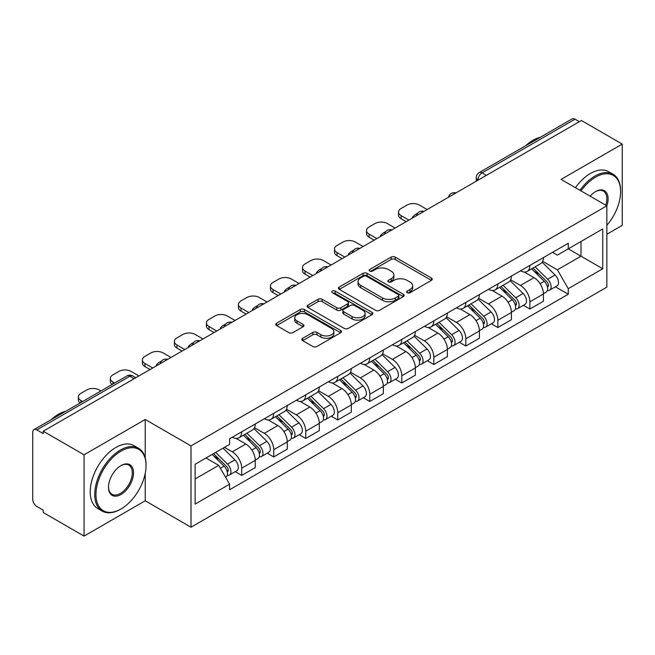 <?xml version="1.0" encoding="UTF-8"?>
<svg xmlns="http://www.w3.org/2000/svg" width="655" height="655" viewBox="0 0 655 655"><rect width="100%" height="100%" fill="white"/><g stroke="black" fill="none" stroke-linecap="round" stroke-linejoin="round"><path stroke-width="0.98" d="M407.197 292.719A1.998 1.154 0 0 0 410.022 292.719L431.424 280.356A2.849 1.646 0 0 0 432.259 279.194A2.849 1.646 0 0 0 431.424 278.031L395.161 257.096A2.849 1.646 0 0 0 391.133 257.096L369.723 269.459A1.998 1.154 0 0 0 369.142 270.269A1.998 1.154 0 0 0 369.723 271.08A1.998 1.154 0 0 0 372.548 271.08L375.315 269.483A9.121 5.265 0 0 1 388.21 269.483L391.231 271.227A9.121 5.265 0 0 1 393.901 274.953A9.121 5.265 0 0 1 391.231 278.67L388.464 280.274A1.998 1.154 0 0 0 387.875 281.085A1.998 1.154 0 0 0 388.464 281.904A1.998 1.154 0 0 0 391.281 281.904L394.048 280.299A9.121 5.265 0 0 1 406.943 280.299L409.964 282.043A9.121 5.265 0 0 1 412.642 285.768A9.121 5.265 0 0 1 409.964 289.494L407.197 291.09A1.998 1.154 0 0 0 406.616 291.901A1.998 1.154 0 0 0 407.197 292.719L407.197 291.09M302.684 338.291A2.849 1.646 0 0 0 301.849 339.454A2.849 1.646 0 0 0 302.684 340.616L312.861 346.487A2.849 1.646 0 0 0 316.889 346.487L340.657 332.765A2.849 1.646 0 0 0 341.492 331.602A2.849 1.646 0 0 0 340.657 330.439L304.395 309.496A2.849 1.646 0 0 0 300.367 309.496L276.59 323.226A2.849 1.646 0 0 0 275.755 324.389A2.849 1.646 0 0 0 276.59 325.551L288.88 332.642A2.849 1.646 0 0 0 292.908 332.642L303.085 326.771A2.849 1.646 0 0 0 303.92 325.609A2.849 1.646 0 0 0 303.085 324.446L296.993 320.925A7.623 4.397 0 0 1 294.758 317.814A7.623 4.397 0 0 1 299.466 313.753A7.623 4.397 0 0 1 307.768 314.703L331.643 328.491A7.623 4.397 0 0 1 333.878 331.602A7.623 4.397 0 0 1 329.17 335.663A7.623 4.397 0 0 1 320.868 334.713L316.889 332.412A2.849 1.646 0 0 0 312.861 332.412L302.684 338.291L302.684 340.616M191.006 445.908L145.23 419.487L84.061 454.799L43.222 431.219L581.403 120.495L622.25 144.084L561.081 179.396L606.858 205.817L191.006 445.908L191.006 527.209L606.858 287.119L606.858 205.817A17.71 10.226 -60 0 0 595.567 191.604L595.567 191.604A17.71 10.226 -60 0 0 590.139 196.164M375.52 310.314A2.849 1.646 0 0 0 379.548 310.314L403.316 296.584A2.849 1.646 0 0 0 404.151 295.421A2.849 1.646 0 0 0 403.316 294.259L367.054 273.323A2.849 1.646 0 0 0 363.026 273.323L339.249 287.046A2.849 1.646 0 0 0 338.414 288.208A2.849 1.646 0 0 0 339.249 289.371L375.52 310.314M333.1 293.153A1.998 1.154 0 0 1 335.123 293.432L335.123 291.057L371.991 312.345A2.849 1.646 0 0 1 372.826 313.508A2.849 1.646 0 0 1 371.991 314.67L348.214 328.401A2.849 1.646 0 0 1 344.186 328.401L307.924 307.465L307.924 305.14A2.849 1.646 0 0 0 307.089 306.303A2.849 1.646 0 0 0 307.924 307.465M307.924 305.14L318.093 299.261A2.849 1.646 0 0 1 322.129 299.261L336.834 307.752A2.849 1.646 0 0 0 340.862 307.752L347.608 303.854A2.849 1.646 0 0 0 348.444 302.692A2.849 1.646 0 0 0 347.608 301.529L332.298 292.687A1.998 1.154 0 0 1 331.717 291.876A1.998 1.154 0 0 1 332.945 290.812A1.998 1.154 0 0 1 335.123 291.057M84.061 454.799L84.061 536.093L43.222 512.513L43.222 510.139L36.852 506.471A5.805 3.349 -120 0 1 32.75 499.356L32.75 432.284A5.805 3.349 -120 0 1 33.954 429.623L126.931 375.945A5.805 3.349 60 0 1 129.837 376.232L36.852 429.909A5.805 3.349 -120 0 0 33.954 429.623M606.858 234.261L622.25 225.377L622.25 144.084M84.061 536.093L145.23 500.78L191.006 527.209M43.222 431.219L43.222 433.585L36.852 429.909M486.37 175.368L482.055 172.879A5.805 3.349 60 0 0 479.157 172.593L572.134 118.907A5.805 3.349 60 0 1 575.041 119.194L482.055 172.879A5.805 3.349 120 0 0 477.953 179.986L477.953 180.223M579.347 121.683L575.041 119.194M529.887 265.431A13.354 7.713 60 0 1 527.119 271.424L540.662 263.605A13.354 7.713 -120 0 0 543.429 257.611M510.654 279.808L520.438 285.457A13.354 7.713 60 0 1 529.887 301.808L543.429 293.989A13.354 7.713 -120 0 0 533.989 277.638L524.295 272.038M543.429 293.989L543.429 301.218L529.887 309.037L523.386 305.287M527.119 271.424A13.354 7.713 60 0 1 520.545 270.818M529.887 301.808L529.887 309.037M497.865 283.918A13.354 7.713 60 0 1 495.098 289.911L508.648 282.092A13.354 7.713 -120 0 0 511.408 276.091M491.365 323.775L497.865 327.525L511.408 319.706L511.408 312.476A13.354 7.713 -120 0 0 501.967 296.125L492.273 290.525M495.098 289.911A13.354 7.713 60 0 1 488.524 289.305M478.641 298.295L488.425 303.945A13.354 7.713 60 0 1 497.865 320.295L497.865 327.525M465.844 302.405A13.354 7.713 60 0 1 463.077 308.399L476.627 300.571A13.354 7.713 -120 0 0 479.386 294.578M459.351 342.262L465.844 346.012L479.394 338.193L479.394 330.963A13.354 7.713 -120 0 0 469.946 314.605L460.252 309.013M463.077 308.399A13.354 7.713 60 0 1 456.502 307.793M446.62 316.783L456.404 322.432A13.354 7.713 60 0 1 465.844 338.782L465.844 346.012M433.823 320.893A13.354 7.713 60 0 1 431.055 326.886L444.606 319.059A13.354 7.713 -120 0 0 447.373 313.065M427.33 360.749L433.823 364.499L447.373 356.68L447.373 349.451A13.354 7.713 -120 0 0 437.925 333.092L428.231 327.5M431.055 326.886A13.354 7.713 60 0 1 424.481 326.28M414.599 335.27L424.383 340.919A13.354 7.713 60 0 1 433.823 357.27L433.823 364.499M401.802 339.372A13.354 7.713 60 0 1 399.034 345.373L412.584 337.546A13.354 7.713 -120 0 0 415.352 331.553M395.309 379.237L401.802 382.987L415.352 375.168L415.352 367.938A13.354 7.713 -120 0 0 405.912 351.579L396.209 345.987M399.034 345.373A13.354 7.713 60 0 1 392.468 344.767M382.577 353.757L392.361 359.407A13.354 7.713 60 0 1 401.802 375.757L401.802 382.987M369.78 357.859A13.354 7.713 60 0 1 367.021 363.852L380.563 356.033A13.354 7.713 -120 0 0 383.331 350.04M363.288 397.724L369.78 401.474L383.331 393.655L383.331 386.425A13.354 7.713 -120 0 0 373.89 370.067L364.188 364.467M367.021 363.852A13.354 7.713 60 0 1 360.447 363.255M350.556 372.245L360.34 377.886A13.354 7.713 60 0 1 369.78 394.244L369.78 401.474M337.759 376.347A13.354 7.713 60 0 1 335 382.34L348.542 374.521A13.354 7.713 -120 0 0 351.309 368.528M331.266 416.212L337.759 419.961L351.309 412.134L351.309 404.913A13.354 7.713 -120 0 0 341.869 388.554L332.175 382.954M335 382.34A13.354 7.713 60 0 1 328.425 381.742M318.535 390.724L328.319 396.373A13.354 7.713 60 0 1 337.759 412.732L337.759 419.961M305.746 394.834A13.354 7.713 60 0 1 302.978 400.827L316.521 393.008A13.354 7.713 -120 0 0 319.288 387.015M299.245 434.699L305.746 438.449L319.288 430.622L319.288 423.392A13.354 7.713 -120 0 0 309.848 407.042L300.154 401.441M302.978 400.827A13.354 7.713 60 0 1 296.404 400.23M286.513 409.211L296.297 414.861A13.354 7.713 60 0 1 305.746 431.219L305.746 438.449M273.724 413.321A13.354 7.713 60 0 1 270.957 419.315L284.507 411.496A13.354 7.713 -120 0 0 287.267 405.502M267.224 453.186L273.724 456.936L287.267 449.109L287.267 441.879A13.354 7.713 -120 0 0 277.826 425.529L268.132 419.929M270.957 419.315A13.354 7.713 60 0 1 264.383 418.717M254.5 427.699L264.284 433.348A13.354 7.713 60 0 1 273.724 449.707L273.724 456.936M241.703 431.809A13.354 7.713 60 0 1 238.936 437.802L252.486 429.983A13.354 7.713 -120 0 0 255.245 423.99M235.21 471.666L241.703 475.415L255.245 467.596L255.245 460.367A13.354 7.713 -120 0 0 245.805 444.016L236.111 438.416M238.936 437.802A13.354 7.713 60 0 1 232.361 437.204M224.46 447.332L232.263 451.835A13.354 7.713 60 0 1 241.703 468.194L241.703 475.415M552.566 252.331L557.389 255.123L602.747 228.931L580.993 241.49L580.993 256.187L557.389 269.811L542.676 261.32M195.108 478.977L218.713 465.345L229.594 484.192L195.108 504.096L195.108 464.28L229.594 444.368L229.594 438.801L568.27 243.267L568.27 248.835L602.747 268.747L568.27 288.659L557.389 269.811M602.747 228.931L602.747 268.747M229.594 484.192L229.594 489.76L568.27 294.226L568.27 288.659M145.23 419.487L145.23 457.91M145.23 473.401L145.23 500.78M218.713 465.345L205.989 458.001M555.407 286.8L568.27 294.226M407.991 292.998L409.964 291.86A9.121 5.265 0 0 0 412.642 288.143L412.642 285.768M393.901 274.953L393.901 277.319A9.121 5.265 0 0 1 391.231 281.044L389.258 282.182M431.383 280.381L395.161 259.462A2.849 1.646 0 0 0 391.133 259.462L370.517 271.366M403.284 296.609L367.054 275.69A2.849 1.646 0 0 0 363.026 275.69L339.29 289.395M398.281 296.24A1.998 1.154 0 0 0 398.87 295.421A1.998 1.154 0 0 0 398.281 294.611L366.448 276.23A1.998 1.154 0 0 0 363.631 276.23L360.709 277.916A9.121 5.265 0 0 0 358.039 281.642A9.121 5.265 0 0 0 360.709 285.359L382.463 297.927A9.121 5.265 0 0 0 395.358 297.927L398.281 296.24L398.281 298.606A1.998 1.154 0 0 0 398.87 297.796L398.87 295.421M358.039 281.642L358.039 284.008A9.121 5.265 0 0 0 360.709 287.733L360.709 285.359M398.281 298.606L395.358 300.293A9.121 5.265 0 0 1 382.463 300.293L360.709 287.733M307.956 307.482L318.093 301.636L318.093 299.261M348.444 302.692L348.444 305.066A2.849 1.646 0 0 1 347.608 306.229L340.862 310.126A2.849 1.646 0 0 1 336.834 310.126L322.129 301.636A2.849 1.646 0 0 0 318.093 301.636M335.123 293.432L371.95 314.695M352.095 316.561A7.623 4.397 0 0 0 360.397 317.519A7.623 4.397 0 0 0 365.105 313.45A7.623 4.397 0 0 0 362.87 310.339L354.461 305.484A2.849 1.646 0 0 0 350.433 305.484L343.687 309.381A2.849 1.646 0 0 0 342.852 310.544A2.849 1.646 0 0 0 343.687 311.706L352.095 316.561L352.095 318.936A7.623 4.397 0 0 0 360.397 319.886A7.623 4.397 0 0 0 365.105 315.825L365.105 313.45M342.852 310.544L342.852 312.918A2.849 1.646 0 0 0 343.687 314.081L343.687 311.706M352.095 318.936L343.687 314.081M333.878 331.602L333.878 333.968A7.623 4.397 0 0 1 329.17 338.037A7.623 4.397 0 0 1 320.868 337.079L316.889 334.787A2.849 1.646 0 0 0 312.861 334.787L302.725 340.633M294.758 317.814L294.758 320.189A7.623 4.397 0 0 0 296.993 323.3L296.993 320.925M303.052 326.796L296.993 323.3M340.657 330.439L340.657 332.765L304.395 311.87A2.849 1.646 0 0 0 300.367 311.87L276.631 325.576M531.606 268.828L544.223 281.273A7.254 4.192 60 0 1 546.139 292.155L543.429 293.718M413.19 217.616L412.494 217.206A18.143 10.472 -0 0 1 417.718 213.178M534.12 271.309L539.466 274.404M427.15 209.551L419.356 205.048A8.712 5.027 -0 0 0 407.033 205.048L401.081 208.486A8.712 5.027 -0 0 0 398.535 212.04A8.712 5.027 -0 0 0 401.081 215.601L408.884 220.105M533.006 268.026L546.819 281.65A3.48 2.014 60 0 1 547.736 286.874A3.48 2.014 60 0 1 547.424 286.996M535.094 266.814L547.711 279.259A7.254 4.192 60 0 1 549.627 290.14A7.254 4.192 60 0 1 547.433 290.378M542.152 262.221L555.096 274.994A7.254 4.192 60 0 1 557.012 285.875L549.627 290.14M406.215 221.644L401.081 218.68A8.712 5.027 180 0 1 398.535 215.127L398.535 212.04M499.585 287.316L512.202 299.761A7.254 4.192 60 0 1 514.118 310.642L511.408 312.206M381.177 236.103L380.473 235.694A18.143 10.472 -0 0 1 385.697 231.665M502.107 289.797L507.453 292.883M395.129 228.038L387.334 223.535A8.712 5.027 -0 0 0 375.02 223.535L369.068 226.974A8.712 5.027 -0 0 0 366.513 230.527A8.712 5.027 -0 0 0 369.068 234.089L376.862 238.584M500.985 286.513L514.797 300.137A3.48 2.014 60 0 1 515.714 305.361A3.48 2.014 60 0 1 515.403 305.484M503.073 285.302L515.69 297.747A7.254 4.192 60 0 1 517.606 308.628A7.254 4.192 60 0 1 515.411 308.857M510.139 280.708L523.083 293.481A7.254 4.192 60 0 1 524.991 304.362L517.606 308.628M374.193 240.131L369.068 237.167A8.712 5.027 180 0 1 366.513 233.614L366.513 230.527M467.564 305.803L480.18 318.248A7.254 4.192 60 0 1 482.096 329.129L479.386 330.693M349.156 254.582L348.452 254.181A18.143 10.472 -0 0 1 353.675 250.153M470.085 308.284L475.432 311.371M363.107 246.526L355.313 242.023A8.712 5.027 -0 0 0 342.999 242.023L337.047 245.461A8.712 5.027 -0 0 0 334.492 249.015A8.712 5.027 -0 0 0 337.047 252.568L344.841 257.071M468.964 305.001L482.776 318.625A3.48 2.014 60 0 1 483.701 323.848A3.48 2.014 60 0 1 483.382 323.971M471.06 303.789L483.668 316.234A7.254 4.192 60 0 1 485.584 327.115A7.254 4.192 60 0 1 483.39 327.344M478.117 299.196L491.062 311.968A7.254 4.192 60 0 1 492.978 322.849L485.584 327.115M342.172 258.619L337.047 255.655A8.712 5.027 180 0 1 334.492 252.101L334.492 249.015M606.858 225.353A35.411 20.444 120 0 0 620.604 191.604A35.411 20.444 120 0 0 595.567 177.145A35.411 20.444 120 0 0 581.026 190.908M579.97 190.302A36.287 20.952 -60 0 1 594.953 176.072A36.287 20.952 -60 0 1 613.096 174.279A36.287 20.952 -60 0 1 620.604 190.892L620.604 191.604M605.769 205.195A16.833 9.719 120 0 0 603.37 191.121A16.833 9.719 120 0 0 595.256 191.784M525.629 145.762A36.287 20.952 -60 0 1 532.965 140.285A36.287 20.952 -60 0 1 540.293 137.288M575.458 187.69A36.287 20.952 -60 0 1 590.433 173.469A36.287 20.952 -60 0 1 608.577 171.675L613.096 174.279M121.011 451.123A35.411 20.444 120 0 0 95.966 494.5A35.411 20.444 120 0 0 121.011 508.96L120.397 509.312A36.287 20.952 -60 0 1 102.254 511.105A36.287 20.952 -60 0 1 96.694 482.031A36.287 20.952 -60 0 1 120.397 450.059A36.287 20.952 -60 0 1 138.541 448.257A36.287 20.952 -60 0 1 146.049 464.87L146.049 465.582A35.411 20.444 120 0 0 121.011 451.123M121.011 465.582L121.011 465.582A17.71 10.226 -60 0 1 133.53 472.812A17.71 10.226 -60 0 1 121.011 494.5A17.71 10.226 -60 0 1 108.493 487.271A17.71 10.226 -60 0 1 121.011 465.582L121.011 465.582M108.493 486.911A16.833 9.719 120 0 0 111.98 494.263A16.833 9.719 120 0 0 120.397 493.428A16.833 9.719 120 0 0 131.393 478.592A16.833 9.719 120 0 0 128.814 465.107A16.833 9.719 120 0 0 120.7 465.77M51.074 419.74A36.287 20.952 -60 0 1 58.41 414.271A36.287 20.952 -60 0 1 65.737 411.274M102.254 511.105L97.734 508.501A36.287 20.952 -60 0 1 92.175 479.427A36.287 20.952 -60 0 1 115.878 447.455A36.287 20.952 -60 0 1 134.021 445.654L138.541 448.257M120.397 509.312L121.011 508.96A35.411 20.444 120 0 0 146.049 465.582M435.55 324.29L448.159 336.735A7.254 4.192 60 0 1 450.075 347.617L447.365 349.18M317.135 273.07L316.43 272.668A18.143 10.472 -0 0 1 321.654 268.64M438.064 326.771L443.41 329.858M331.094 265.013L323.292 260.51A8.712 5.027 -0 0 0 310.978 260.51L305.025 263.949A8.712 5.027 -0 0 0 302.471 267.502A8.712 5.027 -0 0 0 305.025 271.055L312.82 275.558M436.942 323.48L450.763 337.112A3.48 2.014 60 0 1 451.68 342.336A3.48 2.014 60 0 1 451.36 342.459M439.038 322.276L451.647 334.721A7.254 4.192 60 0 1 453.563 345.603A7.254 4.192 60 0 1 451.377 345.832M446.096 317.683L459.04 330.456A7.254 4.192 60 0 1 460.956 341.337L453.563 345.603M310.159 277.098L305.025 274.142A8.712 5.027 180 0 1 302.471 270.581L302.471 267.502M403.529 342.778L416.138 355.223A7.254 4.192 60 0 1 418.054 366.104L415.344 367.668M285.113 291.557L284.417 291.156A18.143 10.472 -0 0 1 289.641 287.127M406.043 345.259L411.389 348.345M299.073 283.5L291.27 278.997A8.712 5.027 -0 0 0 278.956 278.997L273.004 282.436A8.712 5.027 -0 0 0 270.45 285.989A8.712 5.027 -0 0 0 273.004 289.543L280.807 294.046M404.929 341.967L418.741 355.599A3.48 2.014 60 0 1 419.658 360.823A3.48 2.014 60 0 1 419.339 360.946M407.017 340.764L419.634 353.209A7.254 4.192 60 0 1 421.542 364.09A7.254 4.192 60 0 1 419.356 364.319M414.075 336.171L427.019 348.943A7.254 4.192 60 0 1 428.935 359.824L421.542 364.09M278.138 295.585L273.004 292.629A8.712 5.027 180 0 1 270.45 289.068L270.45 285.989M371.508 361.265L384.117 373.71A7.254 4.192 60 0 1 386.032 384.591L383.331 386.155M253.092 310.044L252.396 309.643A18.143 10.472 -0 0 1 257.62 305.615M374.021 363.746L379.368 366.833M267.052 301.988L259.249 297.485A8.712 5.027 -0 0 0 246.935 297.485L240.983 300.923A8.712 5.027 -0 0 0 238.436 304.477A8.712 5.027 -0 0 0 240.983 308.03L248.785 312.533M372.908 360.455L386.72 374.087A3.48 2.014 60 0 1 387.637 379.31A3.48 2.014 60 0 1 387.318 379.433M374.996 359.251L387.613 371.696A7.254 4.192 60 0 1 389.52 382.577A7.254 4.192 60 0 1 387.334 382.807M382.053 354.658L394.998 367.43A7.254 4.192 60 0 1 396.914 378.312L389.52 382.577M246.116 314.072L240.983 311.117A8.712 5.027 180 0 1 238.436 307.555L238.436 304.477M339.486 379.753L352.103 392.198A7.254 4.192 60 0 1 354.011 403.079L351.309 404.643M221.071 328.532L220.375 328.13A18.143 10.472 -0 0 1 225.598 324.102M342 382.233L347.346 385.32M235.03 320.475L227.228 315.972A8.712 5.027 -0 0 0 214.914 315.972L208.961 319.411A8.712 5.027 -0 0 0 206.415 322.964A8.712 5.027 -0 0 0 208.961 326.517L216.764 331.021M340.887 378.942L354.699 392.574A3.48 2.014 60 0 1 355.616 397.79A3.48 2.014 60 0 1 355.297 397.921M342.974 377.738L355.591 390.183A7.254 4.192 60 0 1 357.507 401.065A7.254 4.192 60 0 1 355.313 401.294M350.032 373.145L362.976 385.918A7.254 4.192 60 0 1 364.892 396.799L357.507 401.065M214.095 332.56L208.961 329.596A8.712 5.027 180 0 1 206.415 326.043L206.415 322.964M307.465 398.24L320.082 410.685A7.254 4.192 60 0 1 321.998 421.566L319.288 423.13M189.049 347.019L188.353 346.618A18.143 10.472 -0 0 1 193.577 342.59M309.979 400.721L315.325 403.808M203.009 338.962L195.215 334.459A8.712 5.027 -0 0 0 182.892 334.459L176.94 337.898A8.712 5.027 -0 0 0 174.394 341.452A8.712 5.027 -0 0 0 176.94 345.005L184.743 349.508M308.865 397.429L322.678 411.062A3.48 2.014 60 0 1 323.595 416.277A3.48 2.014 60 0 1 323.283 416.408M310.953 396.226L323.57 408.671A7.254 4.192 60 0 1 325.486 419.552A7.254 4.192 60 0 1 323.292 419.781M318.011 391.633L330.955 404.405A7.254 4.192 60 0 1 332.871 415.278L325.486 419.552M182.074 351.047L176.94 348.083A8.712 5.027 180 0 1 174.394 344.53L174.394 341.452M275.444 416.727L288.061 429.172A7.254 4.192 60 0 1 289.977 440.045L287.267 441.609M157.036 365.506L156.332 365.105A18.143 10.472 -0 0 1 161.556 361.069M277.957 419.208L283.312 422.295M170.988 357.45L163.193 352.947A8.712 5.027 -0 0 0 150.879 352.947L144.927 356.377A8.712 5.027 -0 0 0 142.372 359.939A8.712 5.027 -0 0 0 144.927 363.492L152.721 367.995M276.844 415.917L290.656 429.541A3.48 2.014 60 0 1 291.573 434.764A3.48 2.014 60 0 1 291.262 434.895M278.932 414.713L291.549 427.158A7.254 4.192 60 0 1 293.465 438.031A7.254 4.192 60 0 1 291.27 438.269M285.998 410.12L298.942 422.893A7.254 4.192 60 0 1 300.85 433.766L293.465 438.031M150.052 369.535L144.927 366.571A8.712 5.027 180 0 1 142.372 363.017L142.372 359.939M243.423 435.215L256.04 447.66A7.254 4.192 60 0 1 257.955 458.533L255.245 460.097M245.944 437.696L251.291 440.782M138.966 375.937L131.172 371.434A8.712 5.027 -0 0 0 118.858 371.434L112.906 374.865A8.712 5.027 -0 0 0 110.351 378.426A8.712 5.027 -0 0 0 112.906 381.98L114.691 383.011M244.823 434.404L258.635 448.028A3.48 2.014 60 0 1 259.56 453.252A3.48 2.014 60 0 1 259.241 453.383M246.919 433.201L259.527 445.637A7.254 4.192 60 0 1 261.443 456.519A7.254 4.192 60 0 1 259.249 456.756M253.976 428.607L266.921 441.372A7.254 4.192 60 0 1 268.837 452.253L261.443 456.519M112.087 384.518A8.712 5.027 180 0 1 110.351 381.505L110.351 378.426M212.154 454.439L224.018 466.139A7.254 4.192 60 0 1 225.934 477.02L225.574 477.233M213.923 456.183L219.269 459.27M100.936 390.953L99.151 389.921A8.712 5.027 -0 0 0 86.837 389.921L80.884 393.352A8.712 5.027 -0 0 0 78.33 396.914A8.712 5.027 -0 0 0 80.884 400.467L82.669 401.499M213.555 453.628L226.614 466.516A3.48 2.014 60 0 1 227.539 471.739A3.48 2.014 60 0 1 227.219 471.87M215.642 452.425L227.506 464.125A7.254 4.192 60 0 1 229.422 475.006A7.254 4.192 60 0 1 227.228 475.243M223.036 448.159L234.899 459.859A7.254 4.192 60 0 1 236.815 470.74L229.422 475.006M80.066 403.005A8.712 5.027 180 0 1 78.33 399.992L78.33 396.914M478.158 180.109L477.953 179.986A5.805 3.349 0 0 1 476.25 177.62L476.25 181.206M273.724 449.707L287.267 441.879M305.746 431.219L319.288 423.392M337.759 412.732L351.309 404.913M369.78 394.244L383.331 386.425M401.802 375.757L415.352 367.938M433.823 357.27L447.373 349.451M465.844 338.782L479.394 330.963M497.865 320.295L511.408 312.476M241.703 468.194L255.245 460.367M232.263 451.835L245.805 444.016M264.284 433.348L277.826 425.529M296.297 414.861L309.848 407.042M328.319 396.373L341.869 388.554M360.34 377.886L373.89 370.067M392.361 359.407L405.912 351.579M424.383 340.919L437.925 333.092M456.404 322.432L469.946 314.605M488.425 303.945L501.967 296.125M520.438 285.457L533.989 277.638M455.43 193.233A5.805 3.349 120 0 0 452.859 194.707M423.408 211.721A5.805 3.349 120 0 0 420.846 213.194M391.387 230.2A5.805 3.349 120 0 0 388.824 231.682M359.366 248.687A5.805 3.349 120 0 0 356.803 250.169M327.344 267.174A5.805 3.349 120 0 0 324.782 268.656M295.323 285.662A5.805 3.349 120 0 0 292.76 287.144M263.302 304.149A5.805 3.349 120 0 0 260.739 305.631M231.281 322.637A5.805 3.349 120 0 0 228.718 324.119M199.267 341.124A5.805 3.349 120 0 0 196.705 342.606M167.246 359.611A5.805 3.349 120 0 0 164.683 361.093M134.144 378.721L129.837 376.232A5.805 3.349 120 0 1 132.736 375.945A5.805 5.805 0 0 0 126.931 375.945M409.964 291.86L409.964 289.494M388.464 281.904L388.464 280.274M391.231 281.044L391.231 278.67M369.723 271.08L369.723 269.459M391.133 259.462L391.133 257.096M395.161 259.462L395.161 257.096M431.424 280.356L431.424 278.031M339.249 289.371L339.249 287.046M363.026 275.69L363.026 273.323M367.054 275.69L367.054 273.323M403.316 296.584L403.316 294.259M382.463 300.293L382.463 297.927M395.358 300.293L395.358 297.927M322.129 301.636L322.129 299.261M336.834 310.126L336.834 307.752M340.862 310.126L340.862 307.752M347.608 306.229L347.608 303.854M371.991 314.67L371.991 312.345M312.861 334.787L312.861 332.412M316.889 334.787L316.889 332.412M320.868 337.079L320.868 334.713M303.085 326.771L303.085 324.446M276.59 325.551L276.59 323.226M300.367 311.87L300.367 309.496M304.395 311.87L304.395 309.496M544.223 281.273L540.056 283.68M548.456 285.277L547.154 286.03M555.096 274.994L547.711 279.259M401.081 218.68L401.081 215.601M512.202 299.761L508.034 302.168M516.443 303.764L515.133 304.518M523.083 293.481L515.69 297.747M369.068 237.167L369.068 234.089M480.18 318.248L476.013 320.655M484.422 322.252L483.112 323.005M491.062 311.968L483.668 316.234M337.047 255.655L337.047 252.568M448.159 336.735L443.992 339.143M452.4 340.739L451.09 341.492M459.04 330.456L451.647 334.721M305.025 274.142L305.025 271.055M416.138 355.223L411.97 357.63M420.379 359.227L419.069 359.98M427.019 348.943L419.634 353.209M273.004 292.629L273.004 289.543M384.117 373.71L379.949 376.117M388.358 377.714L387.048 378.467M394.998 367.43L387.613 371.696M240.983 311.117L240.983 308.03M352.103 392.198L347.936 394.605M356.336 396.201L355.035 396.955M362.976 385.918L355.591 390.183M208.961 329.596L208.961 326.517M320.082 410.685L315.915 413.092M324.315 414.689L323.013 415.442M330.955 404.405L323.57 408.671M176.94 348.083L176.94 345.005M288.061 429.172L283.893 431.579M292.302 433.176L290.992 433.929M298.942 422.893L291.549 427.158M144.927 366.571L144.927 363.492M256.04 447.66L251.872 450.059M260.281 451.655L258.971 452.417M266.921 441.372L259.527 445.637M112.906 384.043L112.906 381.98M224.018 466.139L220.383 468.243M228.259 470.143L226.949 470.904M234.899 459.859L227.506 464.125M80.884 402.53L80.884 400.467M455.921 192.947A5.805 5.805 0 0 0 448.47 197.245M423.9 211.434A5.805 5.805 0 0 0 416.449 215.732M391.878 229.921A5.805 5.805 0 0 0 384.428 234.22M359.857 248.409A5.805 5.805 0 0 0 352.406 252.707M327.836 266.896A5.805 5.805 0 0 0 320.385 271.195M295.814 285.375A5.805 5.805 0 0 0 288.372 289.682M263.801 303.863A5.805 5.805 0 0 0 256.351 308.169M231.78 322.35A5.805 5.805 0 0 0 224.329 326.657M199.759 340.837A5.805 5.805 0 0 0 192.308 345.136M167.737 359.325A5.805 5.805 0 0 0 160.287 363.623M135.847 377.738L132.736 375.945M479.157 172.593A5.805 5.805 0 0 0 476.25 177.62"/></g></svg>
